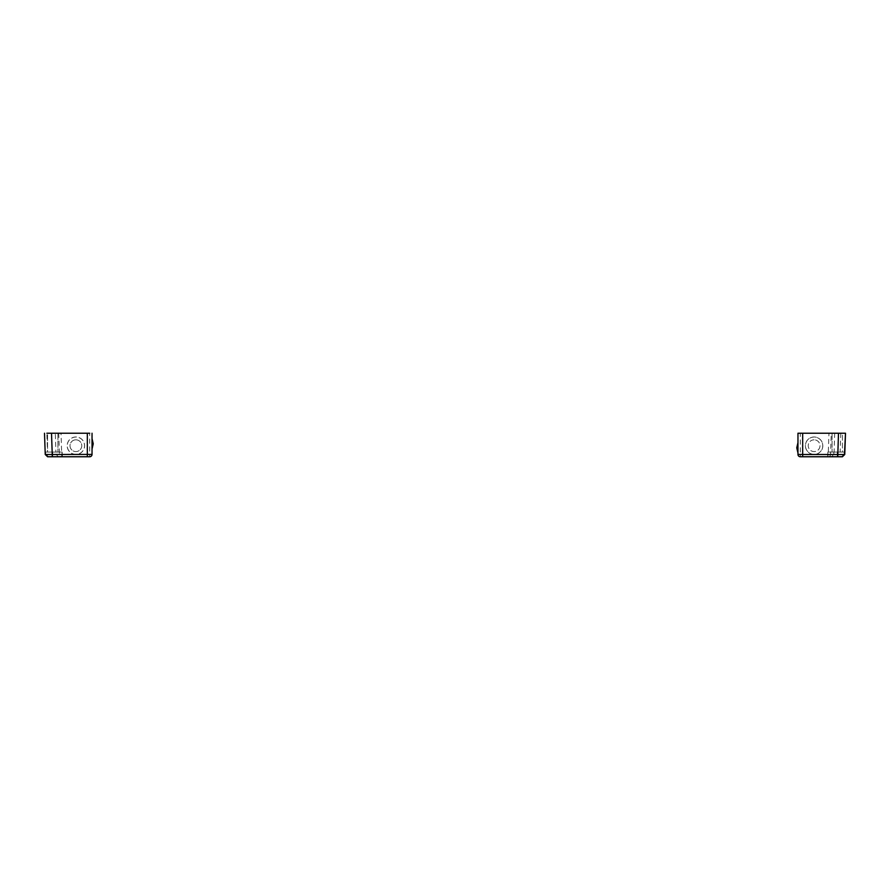 <?xml version="1.0" encoding="UTF-8"?>
<svg xmlns="http://www.w3.org/2000/svg" width="890" height="890" viewBox="0 0 890 890"><rect width="100%" height="100%" fill="white"/><g stroke="black" fill="none" stroke-linecap="round" stroke-linejoin="round"><path stroke-width="0.67" stroke-dasharray="4.45 3.34" d="M75.884 437.046A8.655 8.655 0 0 0 67.24 445.823A8.655 8.655 0 0 0 76.128 454.356A8.655 8.655 0 0 0 84.539 445.579A8.655 8.655 0 0 0 75.884 437.046M75.884 439.816A5.885 5.885 0 0 0 70.788 448.649A5.885 5.885 0 0 0 80.979 448.649A5.885 5.885 0 0 0 75.884 439.816A5.885 5.885 0 0 0 70.01 445.701A5.885 5.885 0 0 0 75.884 451.586A5.885 5.885 0 0 0 81.769 445.701A5.885 5.885 0 0 0 75.884 439.816M52.254 456.759L89.679 456.759A2.359 2.359 0 0 0 92.037 454.412L89.679 454.423L89.69 433.23L46.836 433.23L47.493 452.053L55.881 452.053L55.325 433.23M51.509 433.23L57.917 433.23L47.559 433.23L57.917 433.23L47.559 433.23L47.559 452.053L57.917 452.053L47.559 452.053L57.917 452.053L47.559 452.053L47.559 433.23M92.037 454.412L92.037 433.23M92.037 443.821L92.037 448.994M45.39 452.053L62.144 452.053L52.733 452.053L52.733 456.759L48.105 456.759M75.639 454.423A8.722 8.722 0 0 1 68.374 441.273A8.722 8.722 0 0 1 83.404 441.273A8.722 8.722 0 0 1 76.128 454.423L56.192 454.501L56.092 452.053L62.144 452.053L52.733 452.053L52.733 456.759L47.593 456.759L45.245 454.49L45.156 452.053L47.493 452.053M44.5 433.23L45.156 452.053L52.733 452.053L45.156 452.053M56.192 454.501L58.384 456.759M814.116 437.046A8.655 8.655 0 0 0 805.461 445.823A8.655 8.655 0 0 0 814.35 454.356A8.655 8.655 0 0 0 822.76 445.579A8.655 8.655 0 0 0 814.116 437.046M814.116 439.816A5.885 5.885 0 0 0 809.021 448.649A5.885 5.885 0 0 0 819.212 448.649A5.885 5.885 0 0 0 814.116 439.816A5.885 5.885 0 0 1 819.99 445.701A5.885 5.885 0 0 1 814.116 451.586A5.885 5.885 0 0 1 808.231 445.701A5.885 5.885 0 0 1 814.116 439.816M838.491 433.23L828.968 433.23L828.212 454.412L814.662 454.412A8.722 8.722 0 0 1 814.361 454.423L813.872 454.423A8.722 8.722 0 0 1 806.652 441.184A8.722 8.722 0 0 1 821.57 441.184A8.722 8.722 0 0 1 814.662 454.412M813.56 454.412L800.31 454.412L800.31 433.23L828.968 433.23M842.441 433.23L832.083 433.23L842.441 433.23L842.441 452.053L832.083 452.053L842.441 452.053L832.083 452.053L842.441 452.053L842.441 433.23M797.963 433.23L797.963 454.412L800.31 454.412L800.321 456.759L831.616 456.759L833.808 454.49L828.212 454.412L828.212 456.759A2.359 2.314 -90 0 0 830.526 454.49L831.282 433.23M837.746 456.759L831.616 456.759M844.61 452.053L837.268 452.053L837.268 456.759L827.689 456.759L842.407 456.759L844.755 454.49L844.844 452.053L827.856 452.053L844.844 452.053L834.119 452.053L834.675 433.23M833.808 454.49L833.908 452.053L827.856 452.053L837.268 452.053L837.268 456.759L841.94 456.759M797.963 447.826L797.963 442.642L797.963 447.826M797.963 454.412L798.553 455.969L800.099 456.748M58.718 433.23L59.474 454.501A2.336 2.303 -90 0 0 61.777 456.759L61.021 433.23M89.679 456.759L89.679 454.423L76.128 454.423M52.733 456.759L52.733 452.053M840.794 433.23L840.138 452.053M837.268 456.759L837.268 452.053M62.144 452.053L62.4 456.759L62.144 452.053M57.917 433.23L57.917 452.053L57.917 433.23M827.856 452.053L827.689 456.759L827.856 452.053M832.083 433.23L832.083 452.053L832.083 433.23"/><path stroke-width="1.33" d="M46.836 433.23L89.69 433.23M47.559 433.23L51.509 433.23L52.254 454.49L92.037 454.412L92.037 433.23M92.037 438.648L93.239 443.821L92.037 448.994L92.037 443.821M92.037 454.412A2.359 2.359 0 0 1 89.679 456.759L48.105 456.759L45.535 454.512L45.156 452.053L44.5 433.23M45.156 452.053L45.245 454.49L47.593 456.759L52.254 456.759L52.254 454.49L45.535 454.512M844.477 454.512L845.5 433.23L844.755 454.49L842.407 456.759L837.746 456.759L838.491 433.23L845.5 433.23L802.669 433.23L802.669 454.49L844.477 454.512L841.94 456.759L800.321 456.759A2.359 2.359 0 0 1 797.963 454.412L797.963 433.23L802.669 433.23M800.31 433.23L797.963 433.23M797.963 454.412L802.669 454.49L802.669 456.759M87.331 456.759L87.331 433.23M799.632 456.659L800.199 456.737M797.963 442.642L796.761 447.826L797.963 452.999"/></g></svg>
